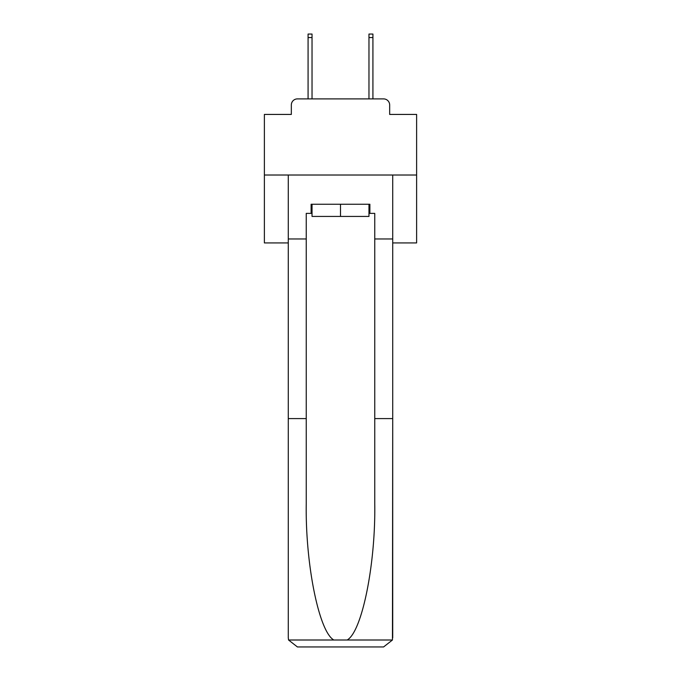 <?xml version="1.0" encoding="UTF-8"?>
<svg xmlns="http://www.w3.org/2000/svg" width="681" height="681" viewBox="0 0 681 681"><rect width="100%" height="100%" fill="white"/><g stroke="black" fill="none" stroke-linecap="round" stroke-linejoin="round"><path stroke-width="1.02" d="M291.332 104.993L291.332 114.434L291.332 104.993A6.086 6.086 0 0 1 297.418 98.898L308.076 98.898L308.076 34.05L312.034 34.05L312.034 98.898L316.75 98.898M392.716 242.921L416.619 242.921L416.619 114.434L389.668 114.434L389.668 104.993A6.086 6.086 0 0 0 383.582 98.898L297.418 98.898M416.619 175.017L264.381 175.017L264.381 114.434L291.332 114.434M264.381 175.017L264.381 242.921L288.284 242.921M364.25 98.898L368.966 98.898L368.966 34.05L372.924 34.05L372.924 98.898L383.582 98.898M389.668 114.434L389.668 104.993M368.966 213.383L369.885 213.383L369.885 204.249L311.115 204.249L311.115 213.383L306.246 213.383L306.246 418.594L288.284 418.594L288.284 637.816L288.548 640.004L297.418 646.95L383.582 646.95L392.452 640.004L392.716 418.594L392.716 637.816M360.445 646.95L383.582 646.95L360.445 646.95M306.246 418.594L306.246 503.77C305.301 564.268 319.048 632.053 333.869 640.004L347.131 640.004C361.951 632.053 375.699 564.268 374.754 503.77L374.754 213.383L369.885 213.383M288.284 637.816L288.284 175.017L392.716 175.017L392.716 238.963L374.754 238.963M306.246 238.963L288.284 238.963M392.716 238.963L392.716 418.594L374.754 418.594M311.115 213.383L312.034 213.383M312.034 204.249L312.034 216.43L368.966 216.43L368.966 204.249M340.5 204.249L340.5 216.43M288.548 640.004L333.869 640.004M347.131 640.004L392.452 640.004M308.076 37.549L312.034 37.549M372.924 37.549L368.966 37.549"/></g></svg>

